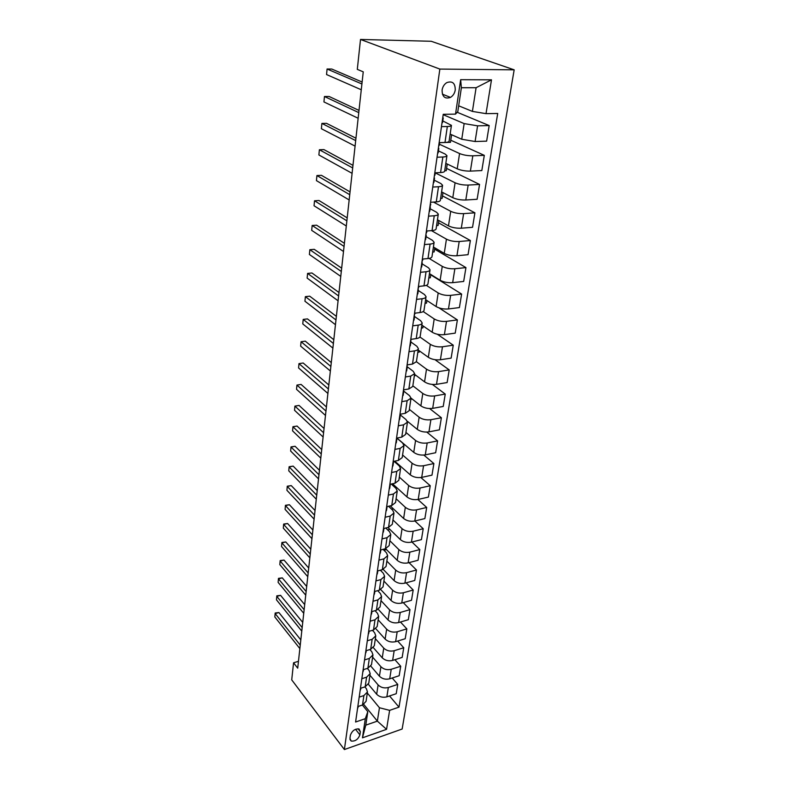<?xml version="1.0" encoding="UTF-8"?>
<svg xmlns="http://www.w3.org/2000/svg" width="789" height="789" viewBox="0 0 789 789"><rect width="100%" height="100%" fill="white"/><g stroke="black" fill="none" stroke-linecap="round" stroke-linejoin="round"><path stroke-width="1.18" d="M442.096 90.015C442.146 96.781 444.937 99.246 450.47 97.402C453.054 95.824 454.651 93.349 455.253 89.995C455.243 83.141 452.413 80.685 446.771 82.628C444.237 84.245 442.678 86.711 442.096 90.015M439.848 69.077L360.514 39.45L431.198 41.275L514.172 69.836L402.153 729.016L344.389 749.55L439.848 69.077L514.172 69.836M298.469 661.31L293.557 662.79L297.709 668.165L363.246 71.838L357.299 69.373L360.514 39.45M359.892 734.865L360.346 731.758L359.074 728.997C355.03 728.602 352.141 730.683 350.395 735.22L349.951 738.346L351.174 741.039C355.208 741.482 358.107 739.421 359.892 734.865L355.514 729.273M389.628 710.356L386.561 729.332L362.467 737.823L365.317 718.68L367.802 711.688L365.78 725.14L377.359 721.136L379.45 707.743L389.628 710.356L398.997 707.141L497.711 113.468L486.024 113.646L472.404 111.407L476.092 87.727L461.378 87.727L457.798 111.604L455.519 114.119L460.658 79.689L491.488 79.827L486.024 113.646M455.519 114.119L443.24 114.306L355.592 722.014L365.317 718.68M293.557 662.79L291.723 679.871L344.389 749.55M363.788 704.429L377.359 721.136L386.561 729.332M367.802 711.688L362.407 705.031M441.465 126.644L447.333 126.506C449.947 126.427 451.318 126.043 451.446 125.362L442.787 120.914M437.057 157.228L442.856 157.001C445.45 156.873 446.811 156.429 446.959 155.68L445.213 154.082L438.457 150.906M432.747 187.062L438.497 186.737C441.061 186.569 442.422 186.066 442.57 185.247L440.873 183.541L434.226 180.168M428.555 216.166L434.246 215.762C436.781 215.545 438.132 214.993 438.289 214.115L436.633 212.29L430.104 208.74M424.452 244.58L430.094 244.077C432.609 243.831 433.95 243.229 434.118 242.282L432.5 240.359L426.07 236.631M420.448 272.313L426.04 271.732C428.526 271.446 429.867 270.795 430.044 269.799L428.457 267.777L422.135 263.881M416.543 299.396L422.076 298.745C424.551 298.41 425.873 297.719 426.06 296.664L424.512 294.544L418.288 290.5M412.736 325.847L418.209 325.117C420.655 324.762 421.977 324.023 422.164 322.918L420.655 320.709L414.531 316.517M408.998 351.697L414.432 350.898C416.858 350.503 418.17 349.724 418.367 348.57L416.878 346.282L410.862 341.953L410.852 340.177M405.359 376.955L410.734 376.097L414.649 373.651L413.199 371.274L407.232 366.786M401.798 401.65L407.124 400.723L411.01 398.169L409.59 395.723L403.682 391.078M398.317 425.804L403.593 424.817L407.459 422.154L406.069 419.63L400.21 414.836M394.904 449.414L400.141 448.369L403.978 445.607L402.617 443.023L396.828 438.092L396.216 440.331M391.571 472.522L396.759 471.428L400.575 468.567L399.244 465.914L394.036 461.318M388.316 495.137L393.455 493.983L397.242 491.034L395.94 488.322L391.265 484.042M385.121 517.259L390.21 516.065L393.987 513.028L392.715 510.256L388.504 506.272M381.994 538.926L387.044 537.674L390.792 534.557L389.549 531.737L385.762 528.038M378.937 560.141L383.937 558.849L387.665 555.653L386.442 552.773L383.04 549.341M375.939 580.921L380.9 579.58L384.608 576.315L383.405 573.376L380.347 570.21M373.01 601.277L377.921 599.896L381.6 596.553L380.426 593.575L377.684 590.655M370.13 621.219L375.002 619.799L378.661 616.396L377.507 613.369L375.051 610.676M367.309 640.767L372.142 639.307L375.781 635.835L374.647 632.768L372.457 630.303M364.548 659.92L369.341 658.43L372.96 654.9L371.846 651.793L369.893 649.544M361.835 678.708L366.589 677.189L370.189 673.599L369.094 670.453L367.358 668.401M359.182 697.131L363.897 695.573L367.467 691.923L366.402 688.748L364.863 686.894M367.309 693.028L379.45 707.743M368.404 684.339L376.678 694.261C379.42 696.963 382.813 697.831 386.847 696.855L396.226 693.709L397.745 684.408L392.202 677.998M369.942 675.256L378.109 684.921C380.87 687.614 384.282 688.481 388.326 687.515L397.745 684.408M370.899 666.222L379.44 676.222C382.221 678.905 385.643 679.773 389.707 678.806L399.165 675.729L400.723 666.251L394.914 659.703M372.625 657.129L380.9 666.705C383.701 669.378 387.143 670.236 391.226 669.289L400.723 666.251M373.394 647.7L382.261 657.839C385.071 660.492 388.533 661.36 392.626 660.423L402.163 657.415L403.751 647.739L397.666 641.043M375.367 638.666L383.74 648.134C386.58 650.777 390.052 651.635 394.175 650.718L403.751 647.739M375.88 628.774L385.131 639.09C387.981 641.723 391.472 642.581 395.614 641.674L405.221 638.735L406.838 628.872L400.447 622.018M378.148 619.838L386.649 629.198C389.519 631.811 393.03 632.67 397.183 631.782L406.838 628.872M378.355 609.424L388.06 619.976C390.949 622.58 394.48 623.438 398.652 622.56L408.337 619.69L409.984 609.641L403.278 602.618M380.998 600.646L389.608 609.887C392.518 612.471 396.068 613.329 400.25 612.461L409.984 609.641M380.811 589.639L391.048 600.488C393.977 603.052 397.538 603.91 401.749 603.052L411.513 600.271L413.189 590.014L406.138 582.824M383.898 581.079L392.626 590.192C395.575 592.746 399.155 593.604 403.386 592.766L413.189 590.014M383.227 569.402L394.096 580.605C397.064 583.14 400.664 583.988 404.905 583.17L414.758 580.457L416.464 569.993L409.027 562.636M386.857 561.117L395.703 570.102C398.692 572.617 402.311 573.475 406.572 572.666L416.464 569.993M385.604 548.69L397.202 560.308C400.21 562.813 403.85 563.662 408.13 562.873L418.062 560.249L419.807 549.578L411.957 542.023M389.874 540.751L398.849 549.598C401.877 552.083 405.536 552.931 409.836 552.152L419.807 549.578M387.941 527.506L400.378 539.607C403.426 542.073 407.104 542.921 411.424 542.161L421.434 539.617L423.22 528.729L414.915 520.987M392.961 519.961L402.055 528.669C405.122 531.115 408.83 531.964 413.16 531.214L423.22 528.729M390.249 505.867L403.623 518.472C406.71 520.898 410.428 521.746 414.787 521.016L424.877 518.57L426.701 507.455L417.894 499.496M396.098 498.756L405.329 507.307C408.446 509.714 412.183 510.562 416.562 509.842L426.701 507.455M392.527 483.765L406.927 496.902C410.063 499.279 413.821 500.127 418.209 499.427L428.397 497.08L430.252 485.728L420.872 477.532M399.313 477.108L408.672 485.501C411.828 487.858 415.616 488.697 420.024 488.026L430.252 485.728M394.766 461.171L410.31 474.87C413.475 477.207 417.282 478.045 421.721 477.384L431.987 475.146L433.881 463.547L423.841 455.075M402.587 454.997L412.085 463.222C415.29 465.54 419.117 466.378 423.565 465.737L433.881 463.547M396.946 438.063L413.752 452.363C416.977 454.651 420.823 455.49 425.291 454.868L435.656 452.728L437.589 440.893L426.77 432.086M405.931 432.421L415.576 440.469C418.821 442.737 422.687 443.566 427.184 442.974L437.589 440.893M407.321 421.218L417.282 429.374C420.547 431.613 424.433 432.451 428.95 431.869L439.394 429.837L441.376 417.746L429.64 408.564M409.353 409.363L419.146 417.223C422.431 419.442 426.346 420.271 430.883 419.709L441.376 417.746M411.02 398.11L420.882 405.881C424.196 408.071 428.131 408.899 432.688 408.357L443.221 406.453L445.252 394.086L432.411 384.45M412.844 385.801L422.786 393.464C426.119 395.624 430.084 396.453 434.66 395.93L445.252 394.086M414.55 374.302L424.561 381.866C427.924 384.006 431.899 384.825 436.504 384.332L447.136 382.547L449.207 369.913L435.015 359.705M416.414 361.717L426.504 369.173C429.897 371.284 433.901 372.102 438.526 371.629L449.207 369.913M418.15 349.971L428.328 357.318C431.741 359.399 435.765 360.218 440.41 359.764L451.13 358.117L453.251 345.188L437.343 334.25M419.916 337.002L430.311 344.339C433.753 346.391 437.806 347.199 442.471 346.775L453.251 345.188M421.839 325.098L432.175 332.218C435.636 334.24 439.71 335.049 444.394 334.644L455.223 333.126L457.383 319.91L439.049 307.897M423.21 311.547L434.206 318.943C437.698 320.926 441.801 321.734 446.505 321.36L457.383 319.91M425.616 299.662L436.11 306.546C439.621 308.499 443.753 309.308 448.477 308.953L459.405 307.572L461.614 294.06L430.745 274.838M426.287 285.362L438.191 292.956C441.732 294.879 445.884 295.678 450.637 295.352L461.614 294.06M429.472 273.645L440.134 280.273C443.704 282.166 447.876 282.955 452.659 282.659L463.676 281.436L465.944 267.599L434.571 249.117M429.058 258.397L442.264 266.366C445.864 268.23 450.065 269.019 454.868 268.743L465.944 267.599M433.417 247.026L444.256 253.387C447.886 255.212 452.107 256.001 456.939 255.754L468.055 254.679L470.372 240.527L438.487 222.814M431.435 230.625L446.436 239.156C450.095 240.941 454.346 241.73 459.198 241.513L470.372 240.527M437.451 219.776L448.477 225.871C452.156 227.617 456.436 228.396 461.309 228.208L472.542 227.301L474.909 212.813L442.491 195.919M433.477 202.102L450.706 211.304C454.425 213 458.734 213.78 463.626 213.632L474.909 212.813M441.584 191.895L452.797 197.694C456.535 199.361 460.875 200.13 465.796 200.002L477.128 199.272L479.554 184.429L446.584 168.392M435.281 172.899L455.085 182.772C458.863 184.389 463.222 185.159 468.163 185.07L479.554 184.429M445.815 163.343L457.216 168.826C461.023 170.414 465.411 171.174 470.382 171.114L481.823 170.562L484.308 155.354L450.775 140.225M439.414 144.229L459.563 153.539C463.399 155.078 467.818 155.837 472.818 155.808L484.308 155.354M450.154 134.1L461.752 139.258L475.086 141.517L486.635 141.152L489.18 125.569L457.196 112.275M443.655 114.878L464.149 123.597L477.582 125.836L489.18 125.569M458.665 105.805L472.404 111.407M357.821 706.569L362.516 704.991L366.076 701.322L367.447 692.091M398.997 707.141L389.529 695.947M360.445 688.333L365.179 686.795L368.769 683.175L370.159 673.757M363.127 669.733L367.901 668.234L371.511 664.663L372.931 655.067M365.869 650.777L370.682 649.298L374.302 645.796L375.761 635.993M368.66 631.427L373.513 629.997L377.162 626.555L378.641 616.554M371.501 611.692L376.392 610.301L380.071 606.919L381.58 596.711M383.296 569.461L380.367 570.24M374.41 591.553L379.341 590.202L383.04 586.888L384.578 576.463M386.531 549.617L383.957 550.268M377.369 570.999L382.349 569.688L386.068 566.453L387.646 555.801M389.865 529.38L387.685 529.912M380.397 550.012L385.426 548.74L389.164 545.584L390.772 534.705M393.297 508.747L391.541 509.152M383.493 528.581L388.553 527.358L392.32 524.281L393.967 513.166M396.828 487.681L395.555 487.967M386.649 506.696L391.758 505.522L395.545 502.524L397.222 491.172M400.477 466.2L399.698 466.358M389.874 484.338L395.033 483.213L398.839 480.314L400.556 468.705M404.244 444.266L403.731 444.375M393.169 461.496L398.376 460.421L402.203 457.61L403.958 445.746M408.14 421.888L407.469 422.016M396.532 438.151L401.788 437.126L405.635 434.414L407.44 422.283M412.193 399.037L410.852 399.273M399.974 414.274L405.28 413.318L409.156 410.704L410.99 398.297M415.793 375.248L414.294 376.047M403.495 389.865L408.85 388.967L412.746 386.472L414.629 373.769M419.423 350.888L419.235 352.101L417.805 352.318M407.094 364.903L412.499 364.074L416.414 361.678L418.348 348.689M423.131 325.985L422.845 327.879L421.405 328.076M410.783 339.369L416.237 338.599C418.673 338.215 419.985 337.465 420.182 336.331L422.145 323.026M426.918 300.52L426.533 303.124L425.074 303.292M414.55 313.233L420.054 312.533C422.509 312.188 423.831 311.477 424.018 310.393L426.04 296.772M430.794 274.464L430.301 277.807L428.831 277.965M418.407 286.476L423.969 285.855C426.445 285.549 427.776 284.878 427.954 283.843L430.025 269.897M434.769 247.815L434.147 251.938L432.668 252.066M422.362 259.088L427.973 258.545C430.478 258.269 431.81 257.648 431.987 256.672L434.108 242.381M438.822 220.535L438.092 225.467L436.593 225.585M426.405 231.029L432.076 230.575C434.601 230.339 435.942 229.757 436.11 228.849L438.28 214.194M442.984 192.615L442.116 198.394L440.607 198.483M430.557 202.29L436.278 201.915C438.822 201.718 440.183 201.195 440.331 200.347L442.56 185.336M447.235 164.023L446.249 170.69L444.72 170.759M434.798 172.83L440.578 172.554C443.152 172.406 444.513 171.933 444.661 171.144L446.939 155.749M451.594 134.741L450.47 142.326L439.641 142.671M439.157 142.641L444.986 142.454C447.59 142.355 448.961 141.941 449.099 141.221L451.436 125.431M365.78 725.14L362.467 737.823M460.658 79.689L461.378 87.727M491.488 79.827L476.092 87.727M357.525 708.601L358.098 707.171M300.816 639.899L278.921 612.54L275.154 613.566L300.244 645.136M274.828 616.968L275.183 613.014L274.828 616.968L299.859 648.607M275.183 613.014L278.921 612.54M360.119 690.592L360.701 689.172M302.739 622.413L280.598 595.36L276.791 596.356L302.177 627.58M276.466 599.827L276.821 595.843L276.466 599.827L301.783 631.121M276.821 595.843L280.598 595.36M362.772 672.228L363.354 670.828M304.702 604.611L282.294 577.873L278.458 578.85L304.14 609.7M278.123 582.371L278.478 578.376L278.123 582.371L303.745 613.3M278.478 578.376L282.294 577.873M365.475 653.509L366.047 652.128M306.694 586.474L284.03 560.072L280.164 561.028L306.142 591.494M279.819 564.618L280.174 560.594L279.819 564.618L305.738 595.162M280.174 560.594L284.03 560.072M368.226 634.415L368.808 633.054M308.716 568.011L285.786 541.954L281.89 542.881L308.174 572.942M281.545 546.53L281.9 542.497L281.545 546.53L307.769 576.68M281.9 542.497L285.786 541.954M371.037 614.937L371.619 613.605M310.787 549.193L287.581 523.511L283.655 524.409L310.255 554.046M283.3 528.127L283.655 524.074L283.3 528.127L309.84 557.853M283.655 524.074L287.581 523.511M373.897 595.064L374.479 593.762M312.898 530.03L289.405 504.733L285.45 505.601L312.375 534.794M285.085 509.388L285.45 505.305L285.085 509.388L311.941 538.67M374.341 592.016L374.726 591.464M285.45 505.305L289.405 504.733M376.826 574.796L377.408 573.514M315.038 510.493L291.269 485.61L287.275 486.438L314.525 515.158M286.91 490.294L287.275 486.202L286.91 490.294L314.091 519.123M377.27 571.67L377.763 570.901L377.398 573.642M287.275 486.202L291.269 485.61M379.805 554.095L380.387 552.842M317.227 490.58L293.163 466.121L289.139 466.92L316.724 495.157M288.764 470.855L289.129 466.733L288.764 470.855L316.281 499.19M380.268 550.919L380.821 549.903L380.377 552.971M289.129 466.733L293.163 466.121M382.852 532.969L383.434 531.747M319.456 470.283L295.086 446.278L291.033 447.038L318.963 474.751M290.648 451.052L291.013 446.909L290.648 451.052L318.519 478.864M383.908 528.502L383.326 529.725M291.013 446.909L295.086 446.278M385.969 511.4L386.551 510.207M321.734 449.592L297.058 426.05L292.966 426.78L321.251 453.951M292.571 430.863L292.946 426.701L292.571 430.863L320.798 458.143M386.442 508.086L387.034 506.607M292.946 426.701L297.058 426.05M389.145 489.377L389.727 488.204M324.052 428.486L299.061 405.438L294.928 406.128L323.589 432.737M294.534 410.29L294.908 406.108L294.534 410.29L323.115 437.017M389.638 485.985L390.23 484.259M294.908 406.108L299.061 405.438M392.389 466.871L392.971 465.727M326.419 406.956L301.102 384.43L296.94 385.081L325.965 411.089M296.536 389.322L296.94 385.081L296.536 389.322L325.482 415.458M392.892 463.409L393.494 461.427M395.703 443.872L396.759 439.552M328.835 384.993L303.183 363.009L298.982 363.621L328.392 389.007M298.577 367.95L298.982 363.621L298.577 367.95L327.899 393.455M399.096 420.369L400.151 416M331.291 362.585L305.313 341.173L301.073 341.736L330.867 366.461M300.648 346.144L301.073 341.736L300.648 346.144L330.364 371.008M399.619 416.76L400.22 414.235M402.558 396.354L403.633 391.916M333.806 339.714L307.473 318.894L303.203 319.417L333.392 343.452M302.769 323.914L303.203 319.417L302.769 323.914L332.889 348.097M403.1 392.656L403.682 390.082M403.879 389.805L403.435 390.308M406.108 371.787L407.193 367.299M336.37 316.359L309.683 296.171L305.373 296.644L335.976 319.959M304.939 301.23L305.373 296.644L304.939 301.23L335.453 324.693M406.651 368.009L407.232 365.406M407.558 364.834L406.996 365.613M409.728 346.667L410.822 342.12M338.994 292.522L311.941 272.984L307.592 273.408L338.619 295.964M307.138 278.093L307.592 273.408L307.138 278.093L338.087 300.806M410.29 342.791L410.862 341.953M411.237 339.3L410.645 340.345M413.436 320.965L414.55 316.359M341.667 268.171L314.239 249.324L309.85 249.699L341.312 271.465M309.396 254.472L309.85 249.699L309.396 254.472L340.769 276.406M414.008 317L414.55 314.357M414.945 313.697L414.373 314.495M417.233 294.662L418.357 290.007M344.398 243.298L316.586 225.171L312.158 225.486L344.063 246.424M311.694 230.368L312.158 225.486L311.694 230.368L343.501 251.474M417.815 290.608L418.338 287.936M418.752 287.285L418.18 288.044M421.109 267.747L422.253 263.023M347.199 217.882L318.983 200.505L314.515 200.781L346.874 220.831M314.042 205.761L314.515 200.781L314.042 205.761L346.302 225.999M421.711 263.595L422.214 260.893M422.825 259.039L422.085 260.972M425.084 240.181L426.238 235.398M350.05 191.905L321.439 175.326L316.922 175.543L349.744 194.676M316.438 180.632L316.922 175.543L316.438 180.632L349.162 199.952M425.695 235.941L426.168 233.199M426.662 232.577L426.888 230.99L426.09 233.248M429.157 211.955L430.321 207.112M352.969 165.355L323.934 149.604L319.377 149.762L352.683 167.939M318.884 154.96L319.377 149.762L318.884 154.96L352.091 173.333M429.788 207.606L430.755 204.233M433.329 183.038L434.512 178.127M355.947 138.203L326.488 123.331L321.892 123.419L355.691 140.59M321.389 128.735L321.892 123.419L321.389 128.735L355.08 146.113M433.97 178.58L434.364 175.888M434.946 175.188L435.291 172.811L434.374 175.76M437.599 153.411L438.802 148.431M359.005 110.43L329.102 96.485L324.457 96.505L358.768 112.61M323.944 101.939L324.457 96.505L323.944 101.939L358.147 118.261M438.26 148.845L438.615 146.369M439.641 142.622L438.674 145.945M441.988 123.035L443.201 117.995M362.121 82.026L331.774 69.037L327.08 68.998L361.914 83.989M326.557 74.551L327.08 68.998L326.557 74.551L361.273 89.768M442.659 118.35L442.984 116.121M443.734 114.297L443.083 115.391M378.109 684.921L376.678 694.261M380.9 666.705L379.44 676.222M383.74 648.134L382.261 657.839M386.649 629.198L385.131 639.09M389.608 609.887L388.06 619.976M392.626 590.192L391.048 600.488M395.703 570.102L394.096 580.605M398.849 549.598L397.202 560.308M402.055 528.669L400.378 539.607M405.329 507.307L403.623 518.472M408.672 485.501L406.927 496.902M412.085 463.222L410.31 474.87M415.576 440.469L413.752 452.363M419.146 417.223L417.282 429.374M422.786 393.464L420.882 405.881M426.504 369.173L424.561 381.866M430.311 344.339L428.328 357.318M434.206 318.943L432.175 332.218M438.191 292.956L436.11 306.546M442.264 266.366L440.134 280.273M446.436 239.156L444.256 253.387M450.706 211.304L448.477 225.871M455.085 182.772L452.797 197.694M459.563 153.539L457.216 168.826M464.149 123.597L461.752 139.258M388.326 687.515L386.847 696.855M363.897 695.573L362.516 704.991M366.589 677.189L365.179 686.795M391.226 669.289L389.707 678.806M369.341 658.43L367.901 668.234M394.175 650.718L392.626 660.423M372.142 639.307L370.682 649.298M397.183 631.782L395.614 641.674M375.002 619.799L373.513 629.997M400.25 612.461L398.652 622.56M377.921 599.896L376.392 610.301M403.386 592.766L401.749 603.052M380.9 579.58L379.341 590.202M406.572 572.666L404.905 583.17M383.937 558.849L382.349 569.688M409.836 552.152L408.13 562.873M387.044 537.674L385.426 548.74M413.16 531.214L411.424 542.161M390.21 516.065L388.553 527.358M416.562 509.842L414.787 521.016M393.455 493.983L391.758 505.522M420.024 488.026L418.209 499.427M396.759 471.428L395.033 483.213M423.565 465.737L421.721 477.384M400.141 448.369L398.376 460.421M427.184 442.974L425.291 454.868M403.593 424.817L401.788 437.126M430.883 419.709L428.95 431.869M407.124 400.723L405.28 413.318M434.66 395.93L432.688 408.357M410.734 376.097L408.85 388.967M438.526 371.629L436.504 384.332M414.432 350.898L412.499 364.074M442.471 346.775L440.41 359.764M418.209 325.117L416.237 338.599M446.505 321.36L444.394 334.644M422.076 298.745L420.054 312.533M450.637 295.352L448.477 308.953M426.04 271.732L423.969 285.855M454.868 268.743L452.659 282.659M430.094 244.077L427.973 258.545M459.198 241.513L456.939 255.754M434.246 215.762L432.076 230.575M463.626 213.632L461.309 228.208M438.497 186.737L436.278 201.915M468.163 185.07L465.796 200.002M442.856 157.001L440.578 172.554M472.818 155.808L470.382 171.114M447.333 126.506L444.986 142.454M477.582 125.836L475.086 141.517M357.989 728.76L360.346 731.758M442.402 94.167L450.47 97.402M349.971 739.48L351.174 741.039M358.088 707.309L358.216 706.431M360.691 689.32L360.849 688.195M363.334 670.975L363.532 669.605M366.037 652.266L366.274 650.649M368.798 633.192L369.065 631.308M371.599 613.743L371.915 611.574M374.469 593.89L374.824 591.444M383.424 531.875L383.898 528.62M386.541 510.325L387.024 507.011M389.717 488.322L390.21 484.939M392.961 465.845L393.464 462.393M396.285 442.885L396.778 439.434M399.668 419.413L400.181 415.892M403.14 395.427L403.662 391.817M406.68 370.899L407.213 367.201M410.3 345.809L410.852 342.022M414.008 320.147L414.57 316.271M417.805 293.893L418.377 289.918M421.681 267.017L422.273 262.944M422.657 260.252L422.835 259.039M425.656 239.501L426.257 235.319M429.729 211.324L430.35 207.043M433.901 182.456L434.532 178.067M438.171 152.879L438.822 148.371M439.246 145.432L439.651 142.622M442.55 122.561L443.221 117.936M443.655 114.928L443.743 114.297"/></g></svg>
